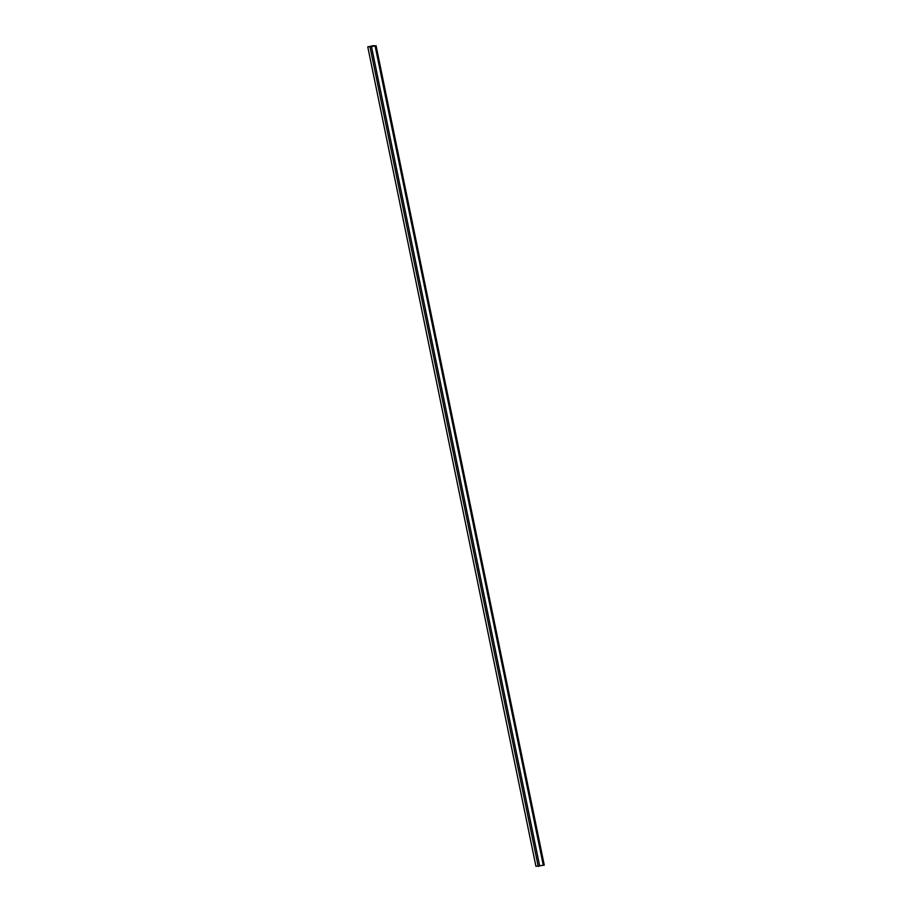 <?xml version="1.0" encoding="UTF-8"?>
<svg xmlns="http://www.w3.org/2000/svg" width="912" height="912" viewBox="0 0 912 912"><rect width="100%" height="100%" fill="white"/><g stroke="black" fill="none" stroke-linecap="round" stroke-linejoin="round"><path stroke-width="1.37" d="M373.772 45.6L375.117 45.976L367.741 46.9L373.772 45.6M376.04 45.725L544.259 865.1L535.937 866.297L367.775 46.911L535.937 866.297M368.824 46.637L375.448 45.828L368.858 46.797M543.313 865.363L375.117 45.976M539.71 866.149L371.515 46.751M538.228 866.4L370.033 47.002M373.293 46.33L373.168 45.725M372.563 46.489L372.427 45.851M544.259 865.1L376.063 45.703"/></g></svg>
